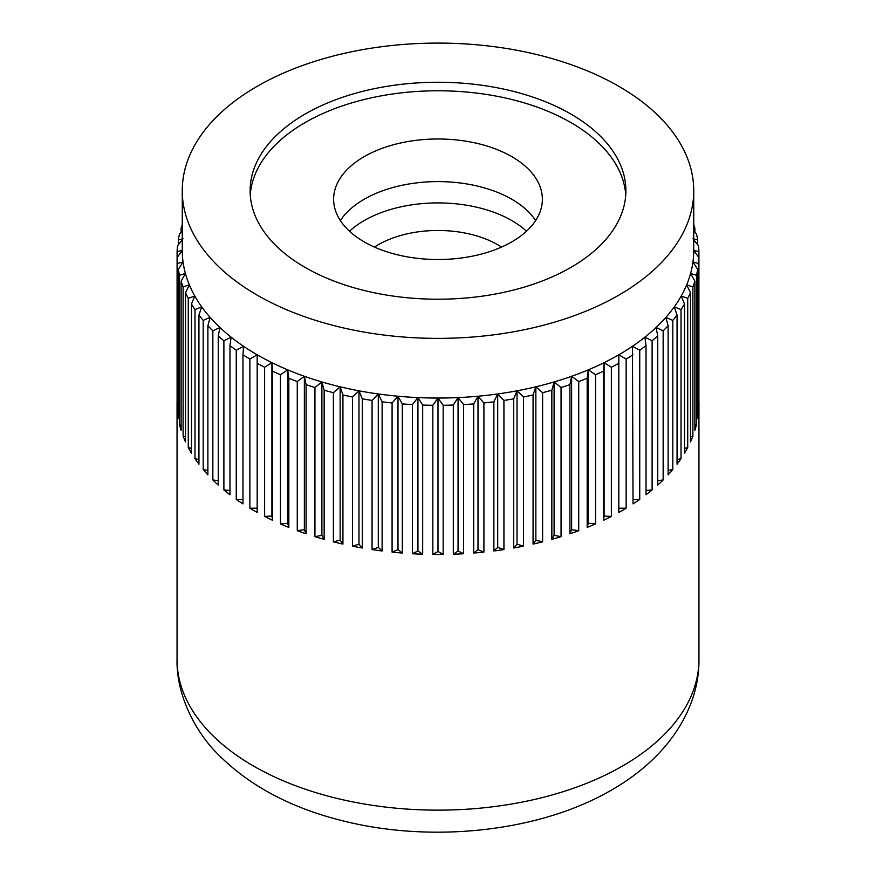 <?xml version="1.0" encoding="UTF-8"?>
<svg xmlns="http://www.w3.org/2000/svg" width="876" height="876" viewBox="0 0 876 876"><rect width="100%" height="100%" fill="white"/><g stroke="black" fill="none" stroke-linecap="round" stroke-linejoin="round"><path stroke-width="1.31" d="M570.856 114.033A187.88 108.471 0 0 0 366.102 90.513A187.88 108.471 0 0 0 250.12 190.738A187.88 108.471 0 0 0 305.144 267.443A187.88 108.471 0 0 0 509.898 290.952A187.88 108.471 0 0 0 625.88 190.738A187.88 108.471 0 0 0 570.856 114.033M625.738 194.998A187.88 108.471 0 0 0 570.856 122.552A187.88 108.471 0 0 0 369.519 98.243A187.88 108.471 0 0 0 250.262 194.998M242.97 354.747L242.97 503.897A260.949 150.661 180 0 1 236.257 499.364L236.257 350.214L243.539 346.283L242.97 354.747A260.949 150.661 0 0 0 249.857 359.061L257.172 354.791A255.737 147.65 0 0 0 271.91 362.664A255.737 147.65 0 0 0 287.689 369.836A255.737 147.65 0 0 0 304.377 376.286A255.737 147.65 0 0 0 321.897 381.947A255.737 147.65 0 0 0 340.14 386.798A255.737 147.65 0 0 0 358.974 390.816A255.737 147.65 0 0 0 378.301 393.959A255.737 147.65 0 0 0 398 396.226A255.737 147.65 0 0 0 417.94 397.584A255.737 147.65 0 0 0 438 398.043A255.737 147.65 0 0 0 458.06 397.584A255.737 147.65 0 0 0 478 396.226A255.737 147.65 0 0 0 497.699 393.959A255.737 147.65 0 0 0 517.026 390.816A255.737 147.65 0 0 0 535.86 386.798A255.737 147.65 0 0 0 554.103 381.947A255.737 147.65 0 0 0 571.623 376.286A255.737 147.65 0 0 0 588.311 369.836A255.737 147.65 0 0 0 604.09 362.664A255.737 147.65 0 0 0 618.828 354.791A255.737 147.65 0 0 0 632.461 346.283A255.737 147.65 0 0 0 644.889 337.172A255.737 147.65 0 0 0 656.047 327.536A255.737 147.65 0 0 0 665.859 317.419A255.737 147.65 0 0 0 674.268 306.896A255.737 147.65 0 0 0 681.221 296.022A255.737 147.65 0 0 0 686.664 284.864A255.737 147.65 0 0 0 690.584 273.487A255.737 147.65 0 0 0 692.949 261.979A255.737 147.65 0 0 0 693.737 250.394L698.906 251.675A260.949 150.661 0 0 0 698.5 245.817L693.737 239.794M257.172 295.135A255.737 147.65 0 0 0 535.86 327.142A255.737 147.65 0 0 0 693.737 190.738A255.737 147.65 0 0 0 618.828 86.33A255.737 147.65 0 0 0 340.14 54.323A255.737 147.65 0 0 0 182.263 190.738A255.737 147.65 0 0 0 257.172 295.135M693.737 227.913L694.876 228.143A260.949 150.661 0 0 0 693.737 224.672M694.876 228.143L694.876 232.184M692.949 238.809L697.69 239.86A260.949 150.661 0 0 0 696.497 234.034L693.737 230.881M697.69 239.86L697.69 244.787M698.906 251.675L698.906 257.643L693.737 250.394L693.737 190.738M698.906 400.814A260.949 150.661 180 0 1 698.949 403.803A260.949 150.661 180 0 1 698.906 406.782L698.906 257.643A260.949 150.661 0 0 1 698.5 263.501L698.5 412.651A260.949 150.661 180 0 1 697.69 418.597L697.69 269.447L692.949 261.979L698.5 263.501M696.497 275.272L696.497 424.422A260.949 150.661 180 0 1 694.876 430.313L694.876 281.163L690.584 273.487L696.497 275.272A260.949 150.661 0 0 0 697.69 269.447M692.894 286.923L692.894 436.062A260.949 150.661 180 0 1 690.485 441.865L690.485 292.715L686.664 284.864L692.894 286.923A260.949 150.661 0 0 0 694.876 281.163M687.726 298.366L687.726 447.516A260.949 150.661 180 0 1 684.539 453.188L684.539 304.038L681.221 296.022L687.726 298.366A260.949 150.661 0 0 0 690.485 292.715M681.013 309.546L681.013 458.685A260.949 150.661 180 0 1 677.06 464.203L677.06 315.053L674.268 306.896L681.013 309.546A260.949 150.661 0 0 0 684.539 304.038M672.812 320.386L672.812 469.525A260.949 150.661 180 0 1 668.114 474.847L668.114 325.697L665.859 317.419L672.812 320.386A260.949 150.661 0 0 0 677.06 315.053M663.154 330.81L663.154 479.96A260.949 150.661 180 0 1 657.756 485.052L657.756 335.902L656.047 327.536L663.154 330.81A260.949 150.661 0 0 0 668.114 325.697M652.105 340.775L652.105 489.925A260.949 150.661 180 0 1 646.039 494.754L646.039 345.604L644.889 337.172L652.105 340.775A260.949 150.661 0 0 0 657.756 335.902M639.743 350.214L639.743 499.364A260.949 150.661 180 0 1 633.03 503.897L632.461 346.283L639.743 350.214A260.949 150.661 0 0 0 646.039 345.604M626.143 359.061L626.143 508.2A260.949 150.661 180 0 1 618.828 512.427L618.828 354.791L626.143 359.061A260.949 150.661 0 0 0 633.03 354.747M611.371 367.252L611.371 516.402A260.949 150.661 180 0 1 603.509 520.278L604.09 516.073L604.09 362.664L611.371 367.252A260.949 150.661 0 0 0 618.828 363.277M603.509 520.278L603.509 371.128L604.09 362.664M595.538 374.764L595.538 523.914A260.949 150.661 180 0 1 587.172 527.418L588.311 523.246L588.311 369.836L595.538 374.764A260.949 150.661 0 0 0 603.509 371.128M587.172 527.418L587.172 378.268L588.311 369.836M578.729 381.531L578.729 530.681A260.949 150.661 180 0 1 569.915 533.791L571.623 529.695L571.623 376.286L578.729 381.531A260.949 150.661 0 0 0 587.172 378.268M569.915 533.791L569.915 384.652L571.623 376.286M561.056 387.51L561.056 536.659A260.949 150.661 180 0 1 551.847 539.364L554.103 535.356L554.103 381.947L561.056 387.51A260.949 150.661 0 0 0 569.915 384.652M551.847 539.364L551.847 390.225L554.103 381.947M542.616 392.678L542.616 541.828A260.949 150.661 180 0 1 533.068 544.106L535.86 540.207L535.86 386.798L542.616 392.678A260.949 150.661 0 0 0 551.847 390.225M533.068 544.106L533.068 394.956L535.86 386.798M523.541 396.992L523.541 546.142A260.949 150.661 180 0 1 513.708 547.982L517.026 544.226L517.026 390.816L523.541 396.992A260.949 150.661 0 0 0 533.068 394.956M513.708 547.982L513.708 398.832L517.026 390.816M503.93 400.431L503.93 549.57A260.949 150.661 180 0 1 493.878 550.971L497.699 547.369L497.699 393.959L503.93 400.431A260.949 150.661 0 0 0 513.708 398.832M493.878 550.971L493.878 401.821L497.699 393.959M483.913 402.96L483.913 552.11A260.949 150.661 180 0 1 473.708 553.041L478 549.635L478 396.226L483.913 402.96A260.949 150.661 0 0 0 493.878 401.821M473.708 553.041L473.708 403.902L478 396.226M463.623 404.581L463.623 553.731A260.949 150.661 180 0 1 453.319 554.201L458.06 550.993L458.06 397.584L463.623 404.581A260.949 150.661 0 0 0 473.708 403.902M453.319 554.201L453.319 405.051L458.06 397.584M443.168 405.281L443.168 554.431A260.949 150.661 180 0 1 432.832 554.431L438 551.453L438 398.043L443.168 405.281A260.949 150.661 0 0 0 453.319 405.051M432.832 554.431L432.832 405.281L438 398.043M422.681 405.051L422.681 554.201A260.949 150.661 180 0 1 412.377 553.731L417.94 550.993L417.94 397.584L422.681 405.051A260.949 150.661 0 0 0 432.832 405.281M412.377 553.731L412.377 404.581L417.94 397.584M402.292 403.902L402.292 553.041A260.949 150.661 180 0 1 392.087 552.11L398 549.635L398 396.226L402.292 403.902A260.949 150.661 0 0 0 412.377 404.581M392.087 552.11L392.087 402.96L398 396.226M382.122 401.821L382.122 550.971A260.949 150.661 180 0 1 372.07 549.57L378.301 547.369L378.301 393.959L382.122 401.821A260.949 150.661 0 0 0 392.087 402.96M372.07 549.57L372.07 400.431L378.301 393.959M362.292 398.832L362.292 547.982A260.949 150.661 180 0 1 352.459 546.142L358.974 544.226L358.974 390.816L362.292 398.832A260.949 150.661 0 0 0 372.07 400.431M352.459 546.142L352.459 396.992L358.974 390.816M342.932 394.956L342.932 544.106A260.949 150.661 180 0 1 333.384 541.828L340.14 540.207L340.14 386.798L342.932 394.956A260.949 150.661 0 0 0 352.459 396.992M333.384 541.828L333.384 392.678L340.14 386.798M324.153 390.225L324.153 539.364A260.949 150.661 180 0 1 314.944 536.659L321.897 535.356L321.897 381.947L324.153 390.225A260.949 150.661 0 0 0 333.384 392.678M314.944 536.659L314.944 387.51L321.897 381.947M306.085 384.652L306.085 533.791A260.949 150.661 180 0 1 297.271 530.681L304.377 529.695L304.377 376.286L306.085 384.652A260.949 150.661 0 0 0 314.944 387.51M297.271 530.681L297.271 381.531L304.377 376.286M288.828 378.268L288.828 527.418A260.949 150.661 180 0 1 280.462 523.914L287.689 523.246L287.689 369.836L288.828 378.268A260.949 150.661 0 0 0 297.271 381.531M280.462 523.914L280.462 374.764L287.689 369.836M272.491 371.128L272.491 520.278A260.949 150.661 180 0 1 264.629 516.402L271.91 516.073L271.91 362.664L272.491 371.128A260.949 150.661 0 0 0 280.462 374.764M264.629 516.402L264.629 367.252L271.91 362.664M182.263 190.738L182.263 250.394L177.094 257.643L177.094 251.675L182.263 250.394A255.737 147.65 0 0 0 183.051 261.979L178.31 269.447L178.31 418.597A260.949 150.661 180 0 1 177.499 412.651L177.499 263.501L183.051 261.979A255.737 147.65 0 0 0 185.416 273.487L181.124 281.163L181.124 430.313A260.949 150.661 180 0 1 179.503 424.422L179.503 275.272L185.416 273.487A255.737 147.65 0 0 0 189.336 284.864L185.515 292.715L185.515 441.865A260.949 150.661 180 0 1 183.106 436.062L183.106 286.923L189.336 284.864A255.737 147.65 0 0 0 194.779 296.022L191.461 304.038L191.461 453.188A260.949 150.661 180 0 1 188.274 447.516L188.274 298.366L194.779 296.022A255.737 147.65 0 0 0 201.732 306.896L198.94 315.053L198.94 464.203A260.949 150.661 180 0 1 194.987 458.685L194.987 309.546L201.732 306.896A255.737 147.65 0 0 0 210.141 317.419L207.886 325.697L207.886 474.847A260.949 150.661 180 0 1 203.188 469.525L203.188 320.386L210.141 317.419A255.737 147.65 0 0 0 219.953 327.536L218.244 335.902L218.244 485.052A260.949 150.661 180 0 1 212.846 479.96L212.846 330.81L219.953 327.536A255.737 147.65 0 0 0 231.111 337.172L229.961 345.604L229.961 494.754A260.949 150.661 180 0 1 223.895 489.925L223.895 340.775L231.111 337.172A255.737 147.65 0 0 0 243.539 346.283A255.737 147.65 0 0 0 257.172 354.791L257.172 363.277A260.949 150.661 0 0 0 264.629 367.252M257.172 363.277L257.172 512.427A260.949 150.661 180 0 1 253.482 510.336A260.949 150.661 180 0 1 249.857 508.2L249.857 359.061M236.257 499.364L242.97 499.659M229.961 345.604A260.949 150.661 0 0 0 236.257 350.214M223.895 489.925L229.961 490.483M218.244 335.902A260.949 150.661 0 0 0 223.895 340.775M212.846 479.96L218.244 480.705M207.886 325.697A260.949 150.661 0 0 0 212.846 330.81M203.188 469.525L207.886 470.412M198.94 315.053A260.949 150.661 0 0 0 203.188 320.386M194.987 458.685L198.94 459.637M191.461 304.038A260.949 150.661 0 0 0 194.987 309.546M188.274 447.516L191.461 448.446M185.515 292.715A260.949 150.661 0 0 0 188.274 298.366M183.106 436.062L185.515 436.916M181.124 281.163A260.949 150.661 0 0 0 183.106 286.923M179.503 424.422L181.124 425.101M178.31 269.447A260.949 150.661 0 0 0 179.503 275.272M177.499 412.651L178.31 413.045M177.094 400.814A260.949 150.661 180 0 0 177.051 403.803A260.949 150.661 180 0 0 177.094 406.782L177.094 257.643A260.949 150.661 0 0 0 177.499 263.501M182.263 239.794L177.499 245.817A260.949 150.661 0 0 0 177.094 251.675M178.31 244.787L178.31 239.86L183.051 238.809M182.263 230.881L179.503 234.034A260.949 150.661 0 0 0 178.31 239.86M181.124 232.184L181.124 228.143L182.263 227.913M182.263 224.672A260.949 150.661 0 0 0 181.124 228.143M698.5 412.651L697.69 413.045M696.497 424.422L694.876 425.101M692.894 436.062L690.485 436.916M687.726 447.516L684.539 448.446M681.013 458.685L677.06 459.637M672.812 469.525L668.114 470.412M663.154 479.96L657.756 480.705M652.105 489.925L646.039 490.483M639.743 499.364L633.03 499.659M626.143 508.2L618.828 508.2M611.371 516.402L604.09 516.073M595.538 523.914L588.311 523.246M578.729 530.681L571.623 529.695M561.056 536.659L554.103 535.356M542.616 541.828L535.86 540.207M523.541 546.142L517.026 544.226M503.93 549.57L497.699 547.369M483.913 552.11L478 549.635M463.623 553.731L458.06 550.993M443.168 554.431L438 551.453M422.681 554.201L417.94 550.993M402.292 553.041L398 549.635M382.122 550.971L378.301 547.369M362.292 547.982L358.974 544.226M342.932 544.106L340.14 540.207M324.153 539.364L321.897 535.356M306.085 533.791L304.377 529.695M288.828 527.418L287.689 523.246M272.491 520.278L271.91 516.073M249.857 508.2L257.172 508.2M374.468 247.076A84.6 48.848 180 0 1 497.82 244.787A84.6 48.848 180 0 1 501.532 247.076M349.502 231.22A104.375 60.269 180 0 1 511.803 220.566A104.375 60.269 180 0 1 526.498 231.22M511.803 156.64A104.375 60.269 0 0 0 398.054 143.576A104.375 60.269 0 0 0 333.625 199.257A104.375 60.269 0 0 0 364.197 241.875A104.375 60.269 0 0 0 477.946 254.938A104.375 60.269 0 0 0 542.375 199.257A104.375 60.269 0 0 0 511.803 156.64M535.641 220.566A104.375 60.269 0 0 0 511.803 199.257A104.375 60.269 0 0 0 340.359 220.566M253.482 766.018A260.949 150.661 0 0 0 622.518 766.018A260.949 150.661 0 0 0 698.949 659.486C699.486 710.316 665.979 758.999 611.711 789.911C539.266 832.342 429.667 843.676 339.757 820.045C288.894 807.015 248.039 784.819 217.204 753.47C195.228 731.471 176.229 694.734 177.051 659.486A260.949 150.661 0 0 0 253.482 766.018M698.949 403.803L698.949 659.486M177.051 403.803L177.051 659.486"/></g></svg>

